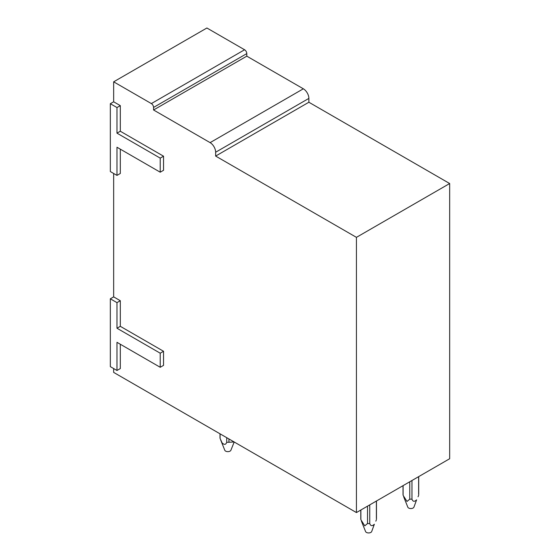 <?xml version="1.0" encoding="UTF-8"?>
<svg xmlns="http://www.w3.org/2000/svg" width="560" height="560" viewBox="0 0 560 560"><rect width="100%" height="100%" fill="white"/><g stroke="black" fill="none" stroke-linecap="round" stroke-linejoin="round"><path stroke-width="0.84" d="M113.659 368.564L113.659 372.4L356.433 512.568L449.666 458.738L449.666 183.526L308.875 102.242L308.875 98.406A7.84 4.529 60 0 0 303.338 88.802L246.799 56.161L246.799 53.599A3.136 1.813 60 0 0 244.58 49.763L206.892 28L113.659 81.823L113.659 101.794L110.334 103.712L110.334 171.556L116.984 175.399L116.984 147.238L160.216 172.2L160.216 158.116L116.984 133.154L116.984 107.555L110.334 103.712M160.216 367.283L163.548 365.358L163.548 351.281L120.309 326.319L120.309 300.72L113.659 296.877L110.334 298.795L110.334 366.639L116.984 370.482L116.984 342.321L160.216 367.283L160.216 353.199L116.984 328.237L116.984 302.638L110.334 298.795M116.984 370.482L120.309 368.564L120.309 344.239M356.433 512.568L356.433 237.349L215.649 156.072L215.649 152.229L308.875 98.406M303.338 88.802L210.105 142.632A7.84 4.529 60 0 1 215.649 152.229M210.105 142.632L153.566 109.984L153.566 107.429L246.799 53.599M244.58 49.763L151.354 103.586A3.136 1.813 60 0 1 153.566 107.429M151.354 103.586L113.659 81.823M160.216 172.2L163.548 170.275L163.548 156.198L120.309 131.236L120.309 105.637L113.659 101.794M120.309 149.156L120.309 173.481L116.984 175.399M113.659 173.481L113.659 296.877M246.799 56.161L153.566 109.984M308.875 102.242L215.649 156.072M449.666 183.526L356.433 237.349M120.309 300.72L116.984 302.638M120.309 326.319L116.984 328.237M163.548 351.281L160.216 353.199M120.309 105.637L116.984 107.555M120.309 131.236L116.984 133.154M163.548 156.198L160.216 158.116M367.521 506.17L367.521 523.558L364.756 525.854L360.871 519.701L360.871 510.006M369.74 504.889L369.74 523.558L367.521 523.558M360.871 518.42L360.871 519.701M376.39 501.046L376.39 518.42M361.431 521.178L365.575 531.538A3.136 1.813 180 0 0 368.2 532.924A3.136 1.813 180 0 0 371.385 532A3.136 1.813 180 0 0 371.686 531.538L374.36 524.23C372.183 526.316 370.643 526.092 369.74 523.558M375.83 521.178L376.39 519.701M409.759 481.782L409.759 499.17L406.994 501.466L403.109 495.32L403.109 485.625M411.978 480.501L411.978 499.17L409.759 499.17M403.109 494.032L403.109 495.32M418.628 476.665L418.628 494.032M403.669 496.79L407.813 507.157A3.136 1.813 180 0 0 410.438 508.543A3.136 1.813 180 0 0 413.616 507.612A3.136 1.813 180 0 0 413.924 507.157L416.598 499.842C414.414 501.935 412.874 501.711 411.978 499.17M418.068 496.79L418.628 495.32M220.08 433.846L220.08 438.417L222.103 442.918C224.308 444.997 225.848 444.78 226.73 442.253A7.84 4.529 0 0 0 228.956 442.253L234.122 441.952M226.73 437.682L226.73 442.253M228.949 438.963L228.949 442.253M220.633 439.866L224.784 450.247A3.136 1.813 0 0 0 225.092 450.709A3.136 1.813 0 0 0 228.27 451.633A3.136 1.813 0 0 0 230.895 450.247L234.199 441.994M220.003 433.797L220.003 437.773A7.84 4.529 0 0 0 220.08 438.417M360.794 510.055L360.794 519.057M376.467 501.004L376.467 519.057M403.025 485.667L403.025 494.676M418.705 476.616L418.705 494.676"/></g></svg>
